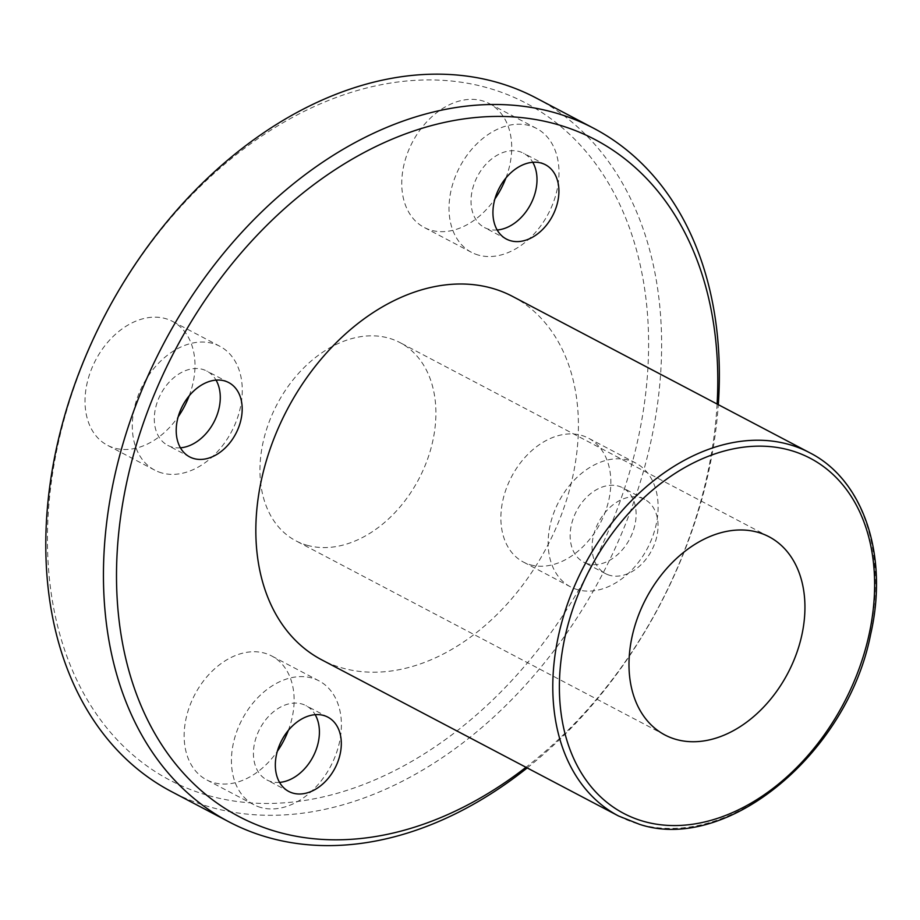 <?xml version="1.0" encoding="UTF-8"?>
<svg xmlns="http://www.w3.org/2000/svg" width="920" height="920" viewBox="0 0 920 920"><rect width="100%" height="100%" fill="white"/><g stroke="black" fill="none" stroke-linecap="round" stroke-linejoin="round"><path stroke-width="0.69" stroke-dasharray="4.6 3.45" d="M512.681 296.481A205.24 146.889 -62.3 0 1 553.99 532.53A205.24 146.889 -62.3 0 1 342.32 668A205.24 146.889 -62.3 0 1 321.563 659.744M208.529 795.581A382.478 273.746 117.7 0 0 648.347 329.532A382.478 273.746 117.7 0 0 186.909 199.996A382.478 273.746 117.7 0 0 208.529 795.581M536.13 97.991A391.816 280.416 -62.3 0 1 614.985 548.63A391.816 280.416 -62.3 0 1 210.898 807.254A391.816 280.416 -62.3 0 1 171.269 791.487M527.194 767.924A391.816 280.416 117.7 0 0 718.313 404.662M307.13 545.284A111.941 80.12 117.7 0 0 422.579 471.385A111.941 80.12 117.7 0 0 400.05 342.631A111.941 80.12 117.7 0 0 277.023 404.397A111.941 80.12 117.7 0 0 295.803 540.776A111.941 80.12 117.7 0 0 307.13 545.284M288.316 730.422A69.966 50.071 117.7 0 0 271.71 655.983A69.966 50.071 117.7 0 0 194.821 694.588A69.966 50.071 117.7 0 0 206.552 779.827A69.966 50.071 117.7 0 0 213.636 782.632A69.966 50.071 117.7 0 0 277.311 751.341M530.357 564.811A69.966 50.071 117.7 0 0 602.519 518.627A69.966 50.071 117.7 0 0 588.432 438.161A69.966 50.071 117.7 0 0 511.543 476.767A69.966 50.071 117.7 0 0 523.284 561.993A69.966 50.071 117.7 0 0 530.357 564.811M505.908 178.031A69.966 50.071 117.7 0 0 489.302 103.592A69.966 50.071 117.7 0 0 412.413 142.197A69.966 50.071 117.7 0 0 424.154 227.424A69.966 50.071 117.7 0 0 431.227 230.242A69.966 50.071 117.7 0 0 494.902 198.95M189.186 395.853A69.966 50.071 117.7 0 0 172.58 321.413A69.966 50.071 117.7 0 0 95.691 360.019A69.966 50.071 117.7 0 0 107.421 445.257A69.966 50.071 117.7 0 0 114.505 448.063A69.966 50.071 117.7 0 0 178.181 416.772M717.117 404.029A382.478 273.746 -62.3 0 1 525.987 767.291M609.753 575.322A41.975 30.049 -62.3 0 1 605.509 573.631A41.975 30.049 -62.3 0 1 598.46 522.491A41.975 30.049 -62.3 0 1 644.598 499.33A41.975 30.049 -62.3 0 1 653.05 547.618A41.975 30.049 -62.3 0 1 609.753 575.322M161.782 472.949A69.966 50.071 -62.3 0 1 154.709 470.131A69.966 50.071 -62.3 0 1 142.968 384.893A69.966 50.071 -62.3 0 1 219.857 346.288A69.966 50.071 -62.3 0 1 233.944 426.765A69.966 50.071 -62.3 0 1 161.782 472.949M180.435 447.822A41.975 30.049 -62.3 0 1 171.982 447.051A41.975 30.049 -62.3 0 1 167.739 445.36A41.975 30.049 -62.3 0 1 160.701 394.22A41.975 30.049 -62.3 0 1 206.827 371.059A41.975 30.049 -62.3 0 1 216.05 380.121M478.515 255.116A69.966 50.071 -62.3 0 1 471.431 252.31A69.966 50.071 -62.3 0 1 459.69 167.072A69.966 50.071 -62.3 0 1 536.59 128.466A69.966 50.071 -62.3 0 1 550.666 208.932A69.966 50.071 -62.3 0 1 478.515 255.116M497.156 230A41.975 30.049 -62.3 0 1 488.716 229.23A41.975 30.049 -62.3 0 1 484.46 227.539A41.975 30.049 -62.3 0 1 477.422 176.398A41.975 30.049 -62.3 0 1 523.56 153.237A41.975 30.049 -62.3 0 1 532.772 162.299M577.645 589.685A69.966 50.071 -62.3 0 1 570.561 586.879A69.966 50.071 -62.3 0 1 558.819 501.641A69.966 50.071 -62.3 0 1 635.72 463.036A69.966 50.071 -62.3 0 1 649.796 543.501A69.966 50.071 -62.3 0 1 577.645 589.685M587.846 563.799A41.975 30.049 -62.3 0 1 583.591 562.108A41.975 30.049 -62.3 0 1 576.553 510.968A41.975 30.049 -62.3 0 1 622.69 487.807A41.975 30.049 -62.3 0 1 631.131 536.084A41.975 30.049 -62.3 0 1 587.846 563.799M260.912 807.519A69.966 50.071 -62.3 0 1 253.839 804.701A69.966 50.071 -62.3 0 1 242.098 719.463A69.966 50.071 -62.3 0 1 318.987 680.857A69.966 50.071 -62.3 0 1 333.074 761.334A69.966 50.071 -62.3 0 1 260.912 807.519M279.565 782.391A41.975 30.049 -62.3 0 1 271.112 781.62A41.975 30.049 -62.3 0 1 266.869 779.93A41.975 30.049 -62.3 0 1 259.831 728.789A41.975 30.049 -62.3 0 1 305.957 705.629A41.975 30.049 -62.3 0 1 315.18 714.69M618.516 815.971A205.24 146.889 117.7 0 0 639.273 824.228A205.24 146.889 117.7 0 0 850.942 688.758A205.24 146.889 117.7 0 0 809.634 452.709M219.857 346.288L172.58 321.413M154.709 470.131L107.421 445.257M228.746 382.582L206.827 371.059M189.646 456.895L167.739 445.36M536.59 128.466L489.302 103.592M471.431 252.31L424.154 227.424M545.468 164.761L523.56 153.237M506.379 239.062L484.46 227.539M635.72 463.036L588.432 438.161M570.561 586.879L523.284 561.993M644.598 499.33L622.69 487.807M605.509 573.631L583.591 562.108M318.987 680.857L271.71 655.983M253.839 804.701L206.552 779.827M327.876 717.151L305.957 705.629M288.776 791.464L266.869 779.93M769.085 536.785L400.05 342.631M664.838 734.931L295.803 540.776"/><path stroke-width="1.38" d="M618.516 815.971L321.563 659.744A205.24 146.889 -62.3 0 1 287.132 409.722A205.24 146.889 -62.3 0 1 512.681 296.481L809.634 452.709A205.24 146.889 117.7 0 0 584.085 565.949A205.24 146.889 117.7 0 0 618.516 815.971L639.722 824.4C727.214 853.173 847.676 753.1 870.676 634.236C888.789 555.784 863.684 479.964 809.634 452.709M676.165 739.438A111.941 80.12 -62.3 0 1 664.838 734.931A111.941 80.12 -62.3 0 1 646.058 598.552A111.941 80.12 -62.3 0 1 769.085 536.785A111.941 80.12 -62.3 0 1 791.614 665.539A111.941 80.12 -62.3 0 1 676.165 739.438M228.919 821.824L171.269 791.487A391.816 280.416 -62.3 0 1 105.535 314.18A391.816 280.416 -62.3 0 1 536.13 97.991L593.791 128.328A391.816 280.416 117.7 0 0 163.196 344.505A391.816 280.416 117.7 0 0 228.919 821.824A391.816 280.416 117.7 0 0 268.559 837.591A391.816 280.416 117.7 0 0 527.194 767.924M718.313 404.662A391.816 280.416 117.7 0 0 593.791 128.328M277.311 751.341A69.966 50.071 117.7 0 0 288.316 730.422M494.902 198.95A69.966 50.071 117.7 0 0 505.908 178.031M178.181 416.772A69.966 50.071 117.7 0 0 189.186 395.853M525.987 767.291A382.478 273.746 -62.3 0 1 277.725 831.99A382.478 273.746 -62.3 0 1 134.055 452.778A382.478 273.746 -62.3 0 1 478.538 117.254A382.478 273.746 -62.3 0 1 717.117 404.029M293.031 793.144A41.975 30.049 -62.3 0 1 288.776 791.464A41.975 30.049 -62.3 0 1 281.738 740.324A41.975 30.049 -62.3 0 1 327.876 717.151A41.975 30.049 -62.3 0 1 336.317 765.44A41.975 30.049 -62.3 0 1 293.031 793.144M510.623 240.752A41.975 30.049 -62.3 0 1 506.379 239.062A41.975 30.049 -62.3 0 1 499.33 187.921A41.975 30.049 -62.3 0 1 545.468 164.761A41.975 30.049 -62.3 0 1 553.92 213.049A41.975 30.049 -62.3 0 1 510.623 240.752M193.901 458.574A41.975 30.049 -62.3 0 1 189.646 456.895A41.975 30.049 -62.3 0 1 182.608 405.754A41.975 30.049 -62.3 0 1 228.746 382.582A41.975 30.049 -62.3 0 1 237.187 430.87A41.975 30.049 -62.3 0 1 193.901 458.574M216.05 380.121A41.975 30.049 -62.3 0 1 213.877 422.199A41.975 30.049 -62.3 0 1 180.435 447.822M532.772 162.299A41.975 30.049 -62.3 0 1 530.598 204.378A41.975 30.049 -62.3 0 1 497.156 230M315.18 714.69A41.975 30.049 -62.3 0 1 313.007 756.769A41.975 30.049 -62.3 0 1 279.565 782.391M643.862 821.433A200.571 143.543 -62.3 0 1 632.523 509.116A200.571 143.543 -62.3 0 1 874.494 577.035A200.571 143.543 -62.3 0 1 643.862 821.433"/></g></svg>
